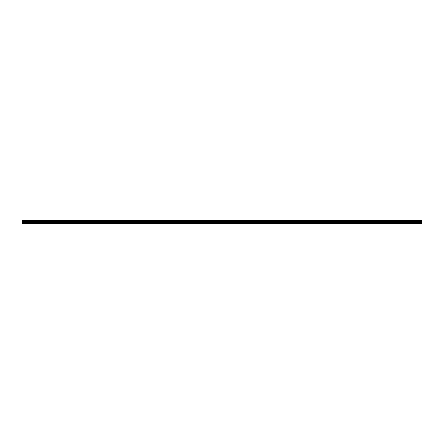 <?xml version="1.0" encoding="UTF-8"?>
<svg xmlns="http://www.w3.org/2000/svg" width="444" height="444" viewBox="0 0 444 444"><rect width="100%" height="100%" fill="white"/><g stroke="black" fill="none" stroke-linecap="round" stroke-linejoin="round"><path stroke-width="0.67" d="M22.2 222.816L22.2 220.596L421.8 220.596L421.8 223.404L22.2 223.404L22.2 222.816L421.8 222.816M421.8 221.262L22.2 221.262M22.2 220.962L421.8 220.962M421.8 220.918L22.2 220.918M421.8 223.26L22.2 223.26M22.2 222.477L421.8 222.477M22.2 221.85L421.8 221.85M22.2 221.628L421.8 221.628M22.2 221.306L421.8 221.306"/></g></svg>
